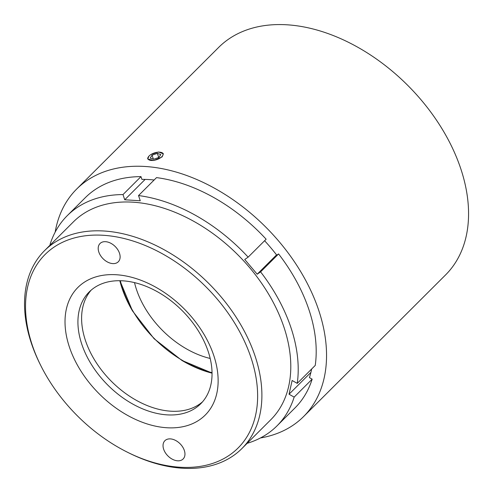 <?xml version="1.0" encoding="UTF-8"?>
<svg xmlns="http://www.w3.org/2000/svg" width="493" height="493" viewBox="0 0 493 493"><rect width="100%" height="100%" fill="white"/><g stroke="black" fill="none" stroke-linecap="round" stroke-linejoin="round"><path stroke-width="0.74" d="M150.661 154.71A7.894 3.55 -18.2 0 0 148.461 156.743A7.894 3.55 -18.2 0 0 151.037 160.441A7.894 3.55 -18.2 0 0 160.336 157.908A7.894 3.55 -18.2 0 0 161.414 152.485A7.894 3.55 -18.2 0 0 150.661 154.71M147.758 159.054A8.208 3.691 161.8 0 1 148.264 157.033A8.208 3.691 161.8 0 1 148.368 156.885M163.639 449.185A12.91 8.603 -134.9 0 0 172.605 459.359A12.91 8.603 -134.9 0 0 183.113 458.989A12.91 8.603 -134.9 0 0 184.351 450.51A12.91 8.603 -134.9 0 0 175.385 440.335A12.91 8.603 -134.9 0 0 164.878 440.711A12.91 8.603 -134.9 0 0 163.639 449.185M98.803 251.978A12.91 8.603 -134.9 0 0 107.77 262.153A12.91 8.603 -134.9 0 0 118.277 261.783A12.91 8.603 -134.9 0 0 119.516 253.303A12.91 8.603 -134.9 0 0 110.549 243.129A12.91 8.603 -134.9 0 0 100.042 243.499A12.91 8.603 -134.9 0 0 98.803 251.978M251.196 358.263A136.647 91.063 -134.9 0 0 103.45 235.29A136.647 91.063 -134.9 0 0 31.959 344.231A136.647 91.063 -134.9 0 0 40.679 365.356A136.647 91.063 -134.9 0 0 127.219 452.112A136.647 91.063 -134.9 0 0 251.196 358.263M40.679 365.356L40.025 364.05A139.747 93.134 45.1 0 1 31.108 342.438A139.747 93.134 45.1 0 1 44.518 250.678A139.747 93.134 45.1 0 1 158.259 246.648A139.747 93.134 45.1 0 1 255.319 356.79A139.747 93.134 45.1 0 1 241.909 448.55A139.747 93.134 45.1 0 1 128.531 452.765L127.219 452.112M213.894 355.872A90.145 60.072 45.1 0 1 166.726 427.739A90.145 60.072 45.1 0 1 69.26 346.616A90.145 60.072 45.1 0 1 116.428 274.749A90.145 60.072 45.1 0 1 213.894 355.872M81.641 343.794A78.96 52.622 -134.9 0 0 136.481 406.029A78.96 52.622 -134.9 0 0 200.75 403.749A78.96 52.622 -134.9 0 0 208.329 351.897A78.96 52.622 -134.9 0 0 153.489 289.668A78.96 52.622 -134.9 0 0 89.215 291.942A78.96 52.622 -134.9 0 0 81.641 343.794M202.524 401.844A78.96 52.622 45.1 0 1 138.521 401.512A78.96 52.622 45.1 0 1 85.32 340.121A78.96 52.622 45.1 0 1 91.125 290.18M44.518 250.678L73.414 221.856A139.747 93.134 45.1 0 1 187.155 217.82A139.747 93.134 45.1 0 1 284.214 327.962A139.747 93.134 45.1 0 1 270.805 419.722L241.909 448.55M212.052 373.164A97.762 65.15 45.1 0 1 182.096 360.543M132.383 310.707A97.762 65.15 45.1 0 1 121.845 287.678A97.762 65.15 45.1 0 1 119.83 280.72M134.521 282.618A78.911 52.591 -134.9 0 0 210.191 358.466M151.055 154.457L158.629 151.98L163.331 153.841L162.142 156.91L153.804 160.521L147.727 158.974L148.966 156.065L150.106 155.098M161.575 152.54A8.208 3.691 161.8 0 1 161.747 152.602A8.208 3.691 161.8 0 1 163.356 153.933M260.446 437.963A160.663 107.067 -134.9 0 0 303.565 416.585L445.586 274.909A160.663 107.067 -134.9 0 0 461.004 169.413A160.663 107.067 -134.9 0 0 349.42 42.786A160.663 107.067 -134.9 0 0 218.652 47.42L76.631 189.096A160.663 107.067 -134.9 0 0 55.148 232.172M303.565 416.585A160.663 107.067 -134.9 0 0 318.983 311.089A160.663 107.067 -134.9 0 0 207.399 184.462A160.663 107.067 -134.9 0 0 76.631 189.096M154.143 179.994A145.219 96.782 -134.9 0 0 141.904 179.384L140.992 176.617A148.473 98.945 -134.9 0 0 85.24 197.73L67.245 215.675A148.473 98.945 45.1 0 1 123.003 194.569L140.992 176.617M123.003 194.569L124.717 199.776L140.252 200.768L138.539 195.561A148.473 98.945 45.1 0 1 248.145 257.149L244.738 259.478L257.186 274.207L260.594 271.877A148.473 98.945 45.1 0 1 297.254 383.369L315.243 365.424A148.473 98.945 -134.9 0 0 278.588 253.932L276.776 255.171A145.219 96.782 -134.9 0 0 264.599 240.732M297.254 383.369L292.127 380.491L289.04 394.227L294.161 397.105A148.473 98.945 45.1 0 1 276.967 425.903L294.962 407.957A148.473 98.945 -134.9 0 0 312.155 379.16L309.431 377.632A145.219 96.782 -134.9 0 0 311.656 369.004M248.145 257.149L266.14 239.204A148.473 98.945 -134.9 0 0 156.528 177.616L138.539 195.561M260.594 271.877L278.588 253.932M50.489 244.719L50.052 244.473A148.473 98.945 45.1 0 1 67.245 215.675M294.161 397.105L312.155 379.16M276.967 425.903A148.473 98.945 45.1 0 1 247.141 443.33M124.717 199.776L145.127 179.415M257.186 274.207L276.555 254.887M289.04 394.227L310.892 372.431M150.205 158.105L153.631 159.239L158.919 157.44L160.786 154.512L157.359 153.378L152.072 155.172L150.205 158.105M153.378 159.159L152.072 155.172M158.721 157.513L157.359 153.378M120.341 280.727A96.209 64.121 -134.9 0 0 212.039 372.653M212.045 373.041L181.855 360.401L154.112 338.74L132.518 310.947L119.953 280.72M161.414 152.485L161.747 152.602"/></g></svg>
